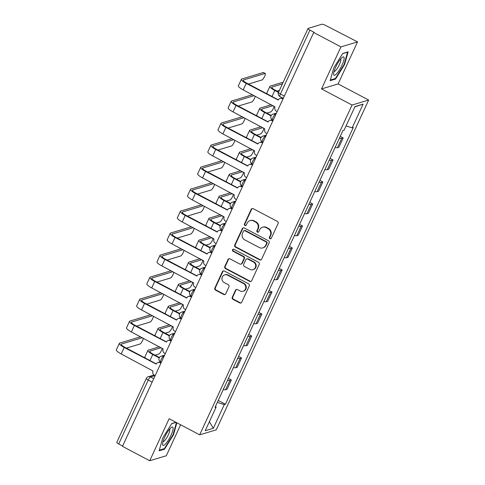 <?xml version="1.0" encoding="UTF-8"?>
<svg xmlns="http://www.w3.org/2000/svg" width="485" height="485" viewBox="0 0 485 485"><rect width="100%" height="100%" fill="white"/><g stroke="black" fill="none" stroke-linecap="round" stroke-linejoin="round"><path stroke-width="0.73" d="M269.909 238.717A1.091 1.037 -106.8 0 0 271.297 238.244L278.093 223.536A1.564 1.479 -106.8 0 0 277.39 221.439L253.194 208.665A1.564 1.479 -106.8 0 0 251.212 209.344L244.416 224.052A1.091 1.037 -106.8 0 0 245.671 225.598A1.091 1.037 -106.8 0 0 246.295 225.046L247.174 223.142A5.002 4.741 -106.8 0 1 253.522 220.984L255.54 222.045A5.002 4.741 -106.8 0 1 257.796 228.75L256.917 230.654A1.091 1.037 -106.8 0 0 258.172 232.194A1.091 1.037 -106.8 0 0 258.796 231.648L259.675 229.744A5.002 4.741 -106.8 0 1 266.022 227.58L268.041 228.647A5.002 4.741 -106.8 0 1 270.297 235.346L269.411 237.25A1.091 1.037 -106.8 0 0 269.909 238.717M262.531 227.229L263.015 227.083A5.002 4.741 -106.8 0 1 266.507 227.435L268.526 228.502A5.002 4.741 -106.8 0 1 270.775 235.201L269.896 237.104A1.091 1.037 -106.8 0 0 270.903 238.693M252.352 208.508A1.564 1.479 -106.8 0 0 251.697 209.199L244.901 223.906A1.091 1.037 -106.8 0 0 245.901 225.495M250.036 220.626L250.515 220.481A5.002 4.741 -106.8 0 1 254.007 220.839L256.025 221.9A5.002 4.741 -106.8 0 1 258.275 228.605L257.396 230.508A1.091 1.037 -106.8 0 0 258.402 232.091M232.248 297.244A1.564 1.479 -106.8 0 0 232.952 299.336L239.742 302.925A1.564 1.479 -106.8 0 0 241.724 302.246L249.272 285.907A1.564 1.479 -106.8 0 0 248.569 283.816L224.373 271.042A1.564 1.479 -106.8 0 0 222.391 271.715L214.843 288.054A1.564 1.479 -106.8 0 0 215.546 290.151L223.743 294.48A1.564 1.479 -106.8 0 0 225.731 293.801L228.956 286.811A1.564 1.479 -106.8 0 0 228.253 284.719L224.191 282.567A4.177 3.965 -106.8 0 1 224.694 274.868A4.177 3.965 -106.8 0 1 227.61 275.165L243.537 283.573A4.177 3.965 -106.8 0 1 243.033 291.279A4.177 3.965 -106.8 0 1 240.117 290.976L237.462 289.575A1.564 1.479 -106.8 0 0 235.48 290.254L232.248 297.244L232.733 297.099A1.564 1.479 -106.8 0 0 233.437 299.19L240.22 302.773A1.564 1.479 -106.8 0 0 241.063 302.937M321.531 88.925L338.112 83.923L357.536 41.886L340.949 46.887L321.531 88.925L352.061 105.045L199.681 434.839L169.144 418.713L149.719 460.75L122.469 446.364L313.704 32.501L314.183 32.356L309.939 30.118L280.415 94.017A3.183 0.74 117.8 0 0 279.893 96.539L283.288 98.328M340.949 46.887L313.704 32.501M259.633 259.863A1.564 1.479 -106.8 0 0 261.621 259.184L269.169 242.852A1.564 1.479 -106.8 0 0 268.466 240.754L244.27 227.98A1.564 1.479 -106.8 0 0 242.288 228.659L234.74 244.998A1.564 1.479 -106.8 0 0 235.443 247.089L259.633 259.863L260.118 259.717A1.564 1.479 -106.8 0 0 260.96 259.881M259.22 264.38L251.673 280.718A1.564 1.479 -106.8 0 1 249.69 281.391L225.495 268.617A1.564 1.479 -106.8 0 1 224.791 266.526L228.023 259.536A1.564 1.479 -106.8 0 1 230.005 258.857L239.814 264.04A1.564 1.479 -106.8 0 0 241.803 263.361L243.943 258.723A1.564 1.479 -106.8 0 0 243.24 256.632L233.024 251.236A1.091 1.037 -106.8 0 1 233.158 249.223A1.091 1.037 -106.8 0 1 233.922 249.302L258.517 262.282A1.564 1.479 -106.8 0 1 259.22 264.38M357.536 41.886L325.556 25.402A3.183 0.691 24.8 0 0 321.852 24.25L308.169 28.379A3.183 0.691 24.8 0 0 308.017 28.488A3.183 0.691 24.8 0 0 309.939 30.118M338.112 83.923L368.649 100.043L216.262 429.831L199.681 434.839M149.719 460.75L166.306 455.748L180.62 424.775M122.62 446.042L118.71 443.975A3.183 0.691 -155.2 0 1 116.788 442.35L146.312 378.452A3.183 0.691 24.8 0 0 148.234 380.076L118.71 443.975M335.105 147.513A7.323 1.588 24.8 0 0 337.414 147.701L341.713 138.395A7.323 1.588 -155.2 0 1 339.409 138.201M341.713 138.395L343.192 137.946L340.246 136.394M337.414 147.701L338.888 147.258L343.192 137.946M330.073 158.395L333.025 159.953L331.546 160.396A7.323 1.588 -155.2 0 1 329.236 160.208M324.938 169.52A7.323 1.588 24.8 0 0 327.248 169.708L328.721 169.265L333.025 159.953M319.906 180.402L322.852 181.96L321.379 182.402A7.323 1.588 -155.2 0 1 319.069 182.214M314.771 191.52A7.323 1.588 24.8 0 0 317.081 191.714L318.554 191.266L322.852 181.96M309.739 202.409L312.686 203.961L311.212 204.409A7.323 1.588 -155.2 0 1 308.903 204.215M304.604 213.527A7.323 1.588 24.8 0 0 306.908 213.715L308.387 213.273L312.686 203.961M299.572 224.41L302.519 225.968L301.046 226.41A7.323 1.588 -155.2 0 1 298.736 226.222M294.431 235.534A7.323 1.588 24.8 0 0 296.741 235.722L298.22 235.28L302.519 225.968M289.406 246.416L292.352 247.974L290.879 248.417A7.323 1.588 -155.2 0 1 288.569 248.229M284.265 257.535A7.323 1.588 24.8 0 0 286.574 257.729L288.048 257.28L292.352 247.974M279.239 268.423L282.185 269.975L280.712 270.424A7.323 1.588 -155.2 0 1 278.402 270.23M274.098 279.542A7.323 1.588 24.8 0 0 276.408 279.73L277.881 279.287L282.185 269.975M269.072 290.424L272.018 291.982L270.539 292.425A7.323 1.588 -155.2 0 1 268.235 292.237M263.931 301.549A7.323 1.588 24.8 0 0 266.241 301.737L267.714 301.294L272.018 291.982M258.899 312.431L261.851 313.989L260.372 314.432A7.323 1.588 -155.2 0 1 258.062 314.244M253.764 323.55A7.323 1.588 24.8 0 0 256.074 323.744L257.547 323.295L261.851 313.989M248.732 334.438L251.679 335.99L250.205 336.438A7.323 1.588 -155.2 0 1 247.896 336.244M243.597 345.556A7.323 1.588 24.8 0 0 245.907 345.744L247.38 345.302L251.679 335.99M238.565 356.439L241.512 357.997L240.039 358.439A7.323 1.588 -155.2 0 1 237.729 358.251M233.43 367.563A7.323 1.588 24.8 0 0 235.734 367.751L237.213 367.309L241.512 357.997M228.399 378.445L231.345 380.004L229.872 380.446A7.323 1.588 -155.2 0 1 227.562 380.258M223.258 389.564A7.323 1.588 24.8 0 0 225.567 389.758L227.047 389.309L231.345 380.004M217.322 402.423L224.288 404.593L213.339 428.285L205.216 430.741L216.164 407.042L215.025 407.382L342.907 130.629L344.041 130.289L354.99 106.591L363.113 104.142L352.165 127.84L346.054 125.936M224.288 404.593L225.422 404.247L353.298 127.494L352.165 127.84M352.061 105.045L368.649 100.043M335.547 79.049L344.532 64.626L348.127 51.828L342.737 53.453L333.753 67.876L330.158 80.674L335.547 79.049L334.832 78.673M175.946 422.308L171.714 423.587L162.73 438.01L159.135 450.808L164.518 449.183L173.503 434.76L176.867 422.793M218.232 400.452L225.422 404.247M216.164 407.042L215.492 406.382M363.113 104.142L354.85 106.888M209.374 421.732L213.339 428.285M344.12 64.408L344.532 64.626M173.096 434.542L173.503 434.76M163.809 448.807L164.518 449.183M243.428 227.823A1.564 1.479 -106.8 0 0 242.773 228.514L235.219 244.846A1.564 1.479 -106.8 0 0 235.928 246.944L260.118 259.717M266.58 243.379A1.091 1.037 -106.8 0 0 266.089 241.912L244.852 230.702A1.091 1.037 -106.8 0 0 243.464 231.175L242.536 233.182A5.002 4.741 -106.8 0 0 244.792 239.881L259.305 247.544A5.002 4.741 -106.8 0 0 265.653 245.386L266.58 243.379L267.065 243.234A1.091 1.037 -106.8 0 0 266.574 241.766L266.089 241.912M244.088 230.624L244.573 230.478A1.091 1.037 -106.8 0 1 245.337 230.557L266.574 241.766M262.797 247.902L263.282 247.756A5.002 4.741 -106.8 0 0 266.138 245.24L265.653 245.386M267.065 243.234L266.138 245.24M229.162 258.693A1.564 1.479 -106.8 0 0 228.502 259.384L225.27 266.38A1.564 1.479 -106.8 0 0 225.98 268.472L250.169 281.245A1.564 1.479 -106.8 0 0 251.012 281.409M240.906 264.149L241.391 264.004A1.564 1.479 -106.8 0 0 242.282 263.216L244.428 258.578A1.564 1.479 -106.8 0 0 243.725 256.486L233.509 251.091L233.024 251.236M233.406 249.181A1.091 1.037 -106.8 0 0 233.509 251.091M249.999 269.411A4.177 3.965 -106.8 0 0 255.68 266.113A4.177 3.965 -106.8 0 0 253.419 262.003L247.811 259.045A1.564 1.479 -106.8 0 0 245.822 259.717L243.682 264.355A1.564 1.479 -106.8 0 0 244.385 266.453L249.999 269.411M252.915 269.708L253.4 269.563A4.177 3.965 -106.8 0 0 253.904 261.858L253.419 262.003M246.719 258.929L247.198 258.784A1.564 1.479 -106.8 0 1 248.29 258.899L253.904 261.858M236.619 289.418A1.564 1.479 -106.8 0 0 235.959 290.109L232.733 297.099M243.033 291.279L243.518 291.133A4.177 3.965 -106.8 0 0 244.022 283.428L243.537 283.573M224.694 274.868L225.179 274.716A4.177 3.965 -106.8 0 1 228.095 275.019L244.022 283.428M223.53 270.879A1.564 1.479 -106.8 0 0 222.876 271.57L215.328 287.908A1.564 1.479 -106.8 0 0 216.031 290.006L224.228 294.334A1.564 1.479 -106.8 0 0 225.07 294.492M278.481 92.417L274.783 90.465A8.039 1.74 -155.2 0 1 269.927 86.354A8.039 1.74 -155.2 0 1 270.309 86.075L282.131 82.511A3.662 0.849 -62.2 0 1 282.343 82.517L282.913 82.82M282.415 83.899L272.091 87.015A5.972 1.291 24.8 0 0 271.806 87.221A5.972 1.291 24.8 0 0 275.413 90.271L278.675 91.992M279.415 90.392L277.008 91.113M267.665 94.205A8.039 1.74 -155.2 0 1 266.932 92.841L269.927 86.354M282.961 99.031L282.258 98.661A3.183 3.019 -106.8 0 0 278.22 100.037L246.216 83.402A8.039 1.74 -155.2 0 1 241.36 79.297A8.039 1.74 -155.2 0 1 241.742 79.019L263.234 72.532A3.662 0.849 -62.2 0 1 263.446 72.538L265.228 73.477A3.662 0.849 117.8 0 0 265.016 73.471L243.525 79.958A5.972 1.291 24.8 0 0 243.24 80.164A5.972 1.291 24.8 0 0 246.847 83.214L278.323 99.831M248.441 84.057L262.021 79.958A3.662 0.849 117.8 0 0 264.452 76.745A3.662 0.849 117.8 0 0 265.228 73.477M280.039 98.437L280.663 98.243A3.183 3.019 73.2 0 1 282.888 98.473L283.155 98.613M277.159 111.586L276.462 111.217A3.183 3.019 -106.8 0 1 275.025 106.949L243.215 89.895A8.039 1.74 -155.2 0 1 238.365 85.784L241.36 79.297M266.841 113.12L270.745 111.944A3.662 0.849 117.8 0 0 272.691 109.646A3.662 0.849 117.8 0 0 274.092 106.191M271.054 115.866L264.616 112.465A8.039 1.74 -155.2 0 1 259.76 108.361A8.039 1.74 -155.2 0 1 260.142 108.082L271.297 104.718M273.073 105.657L261.924 109.022A5.972 1.291 24.8 0 0 261.639 109.228A5.972 1.291 24.8 0 0 265.246 112.277L271.273 115.46M257.499 116.212A8.039 1.74 -155.2 0 1 256.765 114.848L259.76 108.361M256.674 135.127L260.578 133.945A3.662 0.849 117.8 0 0 262.524 131.653A3.662 0.849 117.8 0 0 263.919 128.198M260.881 137.867L254.449 134.472A8.039 1.74 -155.2 0 1 249.593 130.362A8.039 1.74 -155.2 0 1 249.975 130.083L261.13 126.718M262.906 127.658L251.757 131.023A5.972 1.291 24.8 0 0 251.472 131.229A5.972 1.291 24.8 0 0 255.074 134.284L261.106 137.467M247.326 138.213A8.039 1.74 -155.2 0 1 246.592 136.855L249.593 130.362M340.967 58.643A10.349 2.395 117.8 0 0 333.595 73.981A10.349 2.395 117.8 0 0 336.772 73.575A10.349 2.395 117.8 0 0 343.307 61.971A10.349 2.395 117.8 0 0 342.392 57.309A10.349 2.395 117.8 0 0 340.967 58.643M334.019 71.544A7.081 1.643 117.8 0 0 335.814 70.361A7.081 1.643 117.8 0 0 339.742 63.832A7.081 1.643 117.8 0 0 340.622 59.037M342.634 53.623L347.569 52.131L344.089 64.529L335.384 78.509L330.34 80.031M169.938 428.776A10.349 2.395 117.8 0 0 162.566 444.114A10.349 2.395 117.8 0 0 165.743 443.708A10.349 2.395 117.8 0 0 172.284 432.105A10.349 2.395 117.8 0 0 171.369 427.443A10.349 2.395 117.8 0 0 169.938 428.776M162.99 441.677A7.081 1.643 117.8 0 0 164.785 440.495A7.081 1.643 117.8 0 0 168.713 433.966A7.081 1.643 117.8 0 0 169.598 429.17M176.461 422.574L173.06 434.663L164.36 448.643L159.316 450.165M171.605 423.757L176.116 422.393M238.274 106.063L251.848 101.965A3.662 0.849 117.8 0 0 253.794 99.674A3.662 0.849 117.8 0 0 255.195 96.212M272.794 121.038L272.091 120.668A3.183 3.019 -106.8 0 0 268.053 122.038L236.049 105.409A8.039 1.74 -155.2 0 1 231.193 101.298A8.039 1.74 -155.2 0 1 231.575 101.019L252.4 94.739M254.176 95.678L233.358 101.959A5.972 1.291 24.8 0 0 233.073 102.165A5.972 1.291 24.8 0 0 236.68 105.221L268.156 121.838M269.872 120.438L270.497 120.25A3.183 3.019 73.2 0 1 272.722 120.474L272.988 120.613M266.992 133.587L266.295 133.217A3.183 3.019 -106.8 0 1 264.858 128.955L233.049 111.896A8.039 1.74 -155.2 0 1 228.192 107.791L231.193 101.298M228.108 128.064L241.682 123.972A3.662 0.849 117.8 0 0 243.628 121.674A3.662 0.849 117.8 0 0 245.028 118.219M262.627 143.039L261.924 142.669A3.183 3.019 -106.8 0 0 257.881 144.045L225.883 127.416A8.039 1.74 -155.2 0 1 221.027 123.305A8.039 1.74 -155.2 0 1 221.409 123.026L242.233 116.746M244.01 117.685L223.185 123.966A5.972 1.291 24.8 0 0 222.906 124.172A5.972 1.291 24.8 0 0 226.507 127.222L257.99 143.839M259.705 142.445L260.33 142.257A3.183 3.019 73.2 0 1 262.555 142.481L262.821 142.62M256.826 155.594L256.122 155.224A3.183 3.019 -106.8 0 1 254.692 150.956L222.882 133.902A8.039 1.74 -155.2 0 1 218.026 129.792L221.027 123.305M246.507 157.128L250.412 155.952A3.662 0.849 117.8 0 0 252.352 153.654A3.662 0.849 117.8 0 0 253.752 150.198M250.715 159.874L244.282 156.479A8.039 1.74 -155.2 0 1 239.426 152.369A8.039 1.74 -155.2 0 1 239.808 152.09L250.957 148.725M252.74 149.665L241.585 153.03A5.972 1.291 24.8 0 0 241.306 153.236A5.972 1.291 24.8 0 0 244.907 156.285L250.933 159.468M237.159 160.22A8.039 1.74 -155.2 0 1 236.425 158.856L239.426 152.369M236.334 179.135L240.245 177.959A3.662 0.849 117.8 0 0 242.185 175.661A3.662 0.849 117.8 0 0 243.585 172.205M240.548 181.881L234.116 178.48A8.039 1.74 -155.2 0 1 229.26 174.376A8.039 1.74 -155.2 0 1 229.641 174.097L240.79 170.732M242.573 171.672L231.418 175.036A5.972 1.291 24.8 0 0 231.139 175.243A5.972 1.291 24.8 0 0 234.74 178.292L240.766 181.475M226.992 182.227A8.039 1.74 -155.2 0 1 226.259 180.863L229.26 174.376M226.168 201.142L230.078 199.959A3.662 0.849 117.8 0 0 232.018 197.668A3.662 0.849 117.8 0 0 233.418 194.212M230.381 203.882L223.943 200.487A8.039 1.74 -155.2 0 1 219.093 196.376A8.039 1.74 -155.2 0 1 219.475 196.098L230.624 192.733M232.406 193.673L221.251 197.037A5.972 1.291 24.8 0 0 220.966 197.243A5.972 1.291 24.8 0 0 224.573 200.299L230.599 203.482M216.825 204.227A8.039 1.74 -155.2 0 1 216.092 202.869L219.093 196.376M217.941 150.071L231.515 145.973A3.662 0.849 117.8 0 0 233.455 143.681A3.662 0.849 117.8 0 0 234.855 140.226M252.461 165.046L251.757 164.676A3.183 3.019 -106.8 0 0 247.714 166.052L215.716 149.416A8.039 1.74 -155.2 0 1 210.86 145.312A8.039 1.74 -155.2 0 1 211.242 145.033L232.066 138.746M233.843 139.686L213.018 145.973A5.972 1.291 24.8 0 0 212.739 146.179A5.972 1.291 24.8 0 0 216.34 149.228L247.817 165.846M249.532 164.451L250.163 164.257A3.183 3.019 73.2 0 1 252.388 164.488L252.655 164.627M246.659 177.601L245.956 177.231A3.183 3.019 -106.8 0 1 244.525 172.963L212.715 155.909A8.039 1.74 -155.2 0 1 207.859 151.799L210.86 145.312M207.768 172.078L221.348 167.98A3.662 0.849 117.8 0 0 223.288 165.688A3.662 0.849 117.8 0 0 224.688 162.226M242.294 187.052L241.591 186.683A3.183 3.019 -106.8 0 0 237.547 188.053L205.543 171.423A8.039 1.74 -155.2 0 1 200.693 167.313A8.039 1.74 -155.2 0 1 201.075 167.034L221.894 160.753M223.676 161.693L202.851 167.974A5.972 1.291 24.8 0 0 202.566 168.18A5.972 1.291 24.8 0 0 206.173 171.235L237.65 187.853M239.366 186.452L239.996 186.264A3.183 3.019 73.2 0 1 242.221 186.489L242.488 186.628M236.492 199.602L235.789 199.232A3.183 3.019 -106.8 0 1 234.352 194.97L202.548 177.91A8.039 1.74 -155.2 0 1 197.692 173.806L200.693 167.313M197.601 194.079L211.181 189.987A3.662 0.849 117.8 0 0 213.121 187.689A3.662 0.849 117.8 0 0 214.522 184.233M232.121 209.053L231.424 208.683A3.183 3.019 -106.8 0 0 227.38 210.06L195.376 193.43A8.039 1.74 -155.2 0 1 190.52 189.32A8.039 1.74 -155.2 0 1 190.902 189.041L211.727 182.76M213.509 183.7L192.684 189.981A5.972 1.291 24.8 0 0 192.399 190.187A5.972 1.291 24.8 0 0 196.007 193.236L227.483 209.859M229.199 208.459L229.829 208.271A3.183 3.019 73.2 0 1 232.048 208.495L232.315 208.635M226.325 221.609L225.622 221.239A3.183 3.019 -106.8 0 1 224.185 216.971L192.381 199.917A8.039 1.74 -155.2 0 1 187.525 195.807L190.52 189.32M216.001 223.142L219.911 221.966A3.662 0.849 117.8 0 0 221.851 219.675A3.662 0.849 117.8 0 0 223.252 216.213M220.214 225.889L213.776 222.494A8.039 1.74 -155.2 0 1 208.92 218.383A8.039 1.74 -155.2 0 1 209.302 218.104L220.457 214.74M222.239 215.679L211.084 219.044A5.972 1.291 24.8 0 0 210.799 219.25A5.972 1.291 24.8 0 0 214.406 222.3L220.433 225.483M206.658 226.234A8.039 1.74 -155.2 0 1 205.925 224.87L208.92 218.383M187.434 216.086L201.014 211.987A3.662 0.849 117.8 0 0 202.954 209.696A3.662 0.849 117.8 0 0 204.355 206.24M221.954 231.06L221.257 230.69A3.183 3.019 -106.8 0 0 217.213 232.066L185.209 215.431A8.039 1.74 -155.2 0 1 180.353 211.327A8.039 1.74 -155.2 0 1 180.735 211.048L201.56 204.761M203.342 205.701L182.518 211.987A5.972 1.291 24.8 0 0 182.233 212.194A5.972 1.291 24.8 0 0 185.84 215.243L217.316 231.86M219.032 230.466L219.663 230.272A3.183 3.019 73.2 0 1 221.881 230.502L222.148 230.642M216.152 243.615L215.455 243.246A3.183 3.019 -106.8 0 1 214.018 238.978L182.214 221.924A8.039 1.74 -155.2 0 1 177.358 217.813L180.353 211.327M205.834 245.149L209.738 243.973A3.662 0.849 117.8 0 0 211.684 241.675A3.662 0.849 117.8 0 0 213.085 238.22M210.047 247.896L203.609 244.495A8.039 1.74 -155.2 0 1 198.753 240.39A8.039 1.74 -155.2 0 1 199.135 240.111L210.29 236.747M212.072 237.686L200.917 241.051A5.972 1.291 24.8 0 0 200.632 241.257A5.972 1.291 24.8 0 0 204.24 244.307L210.266 247.489M196.492 248.241A8.039 1.74 -155.2 0 1 195.758 246.877L198.753 240.39M177.267 238.093L190.847 233.994A3.662 0.849 117.8 0 0 192.787 231.703A3.662 0.849 117.8 0 0 194.188 228.241M211.787 253.067L211.084 252.697A3.183 3.019 -106.8 0 0 207.046 254.067L175.043 237.438A8.039 1.74 -155.2 0 1 170.186 233.327A8.039 1.74 -155.2 0 1 170.568 233.049L191.393 226.768M193.175 227.708L172.351 233.988A5.972 1.291 24.8 0 0 172.066 234.194A5.972 1.291 24.8 0 0 175.673 237.25L207.15 253.867M208.865 252.467L209.49 252.279A3.183 3.019 73.2 0 1 211.715 252.503L211.981 252.649M205.986 265.616L205.288 265.246A3.183 3.019 -106.8 0 1 203.852 260.985L172.042 243.925A8.039 1.74 -155.2 0 1 167.192 239.82L170.186 233.327M195.667 267.156L199.571 265.974A3.662 0.849 117.8 0 0 201.517 263.682A3.662 0.849 117.8 0 0 202.918 260.227M199.881 269.896L193.442 266.501A8.039 1.74 -155.2 0 1 188.586 262.391A8.039 1.74 -155.2 0 1 188.968 262.112L200.123 258.748M201.899 259.687L190.75 263.052A5.972 1.291 24.8 0 0 190.466 263.258A5.972 1.291 24.8 0 0 194.073 266.313L200.099 269.496M186.325 270.242A8.039 1.74 -155.2 0 1 185.591 268.884L188.586 262.391M167.101 260.093L180.675 256.001A3.662 0.849 117.8 0 0 182.621 253.703A3.662 0.849 117.8 0 0 184.021 250.248M201.621 275.068L200.917 274.698A3.183 3.019 -106.8 0 0 196.88 276.074L164.876 259.445A8.039 1.74 -155.2 0 1 160.02 255.334A8.039 1.74 -155.2 0 1 160.402 255.055L181.226 248.775M183.003 249.714L162.184 255.995A5.972 1.291 24.8 0 0 161.899 256.201A5.972 1.291 24.8 0 0 165.506 259.251L196.983 275.874M198.698 274.474L199.323 274.286A3.183 3.019 73.2 0 1 201.548 274.51L201.815 274.649M195.819 287.623L195.122 287.253A3.183 3.019 -106.8 0 1 193.685 282.985L161.875 265.932A8.039 1.74 -155.2 0 1 157.019 261.821L160.02 255.334M185.5 289.157L189.405 287.981A3.662 0.849 117.8 0 0 191.351 285.689A3.662 0.849 117.8 0 0 192.745 282.228M189.708 291.903L183.275 288.508A8.039 1.74 -155.2 0 1 178.419 284.398A8.039 1.74 -155.2 0 1 178.801 284.119L189.956 280.754M191.733 281.694L180.584 285.059A5.972 1.291 24.8 0 0 180.299 285.265A5.972 1.291 24.8 0 0 183.9 288.314L189.932 291.497M176.152 292.249A8.039 1.74 -155.2 0 1 175.418 290.885L178.419 284.398M156.934 282.1L170.508 278.002A3.662 0.849 117.8 0 0 172.454 275.71A3.662 0.849 117.8 0 0 173.854 272.255M191.454 297.075L190.75 296.705A3.183 3.019 -106.8 0 0 186.707 298.081L154.709 281.445A8.039 1.74 -155.2 0 1 149.853 277.341A8.039 1.74 -155.2 0 1 150.235 277.062L171.06 270.775M172.836 271.715L152.011 278.002A5.972 1.291 24.8 0 0 151.732 278.208A5.972 1.291 24.8 0 0 155.333 281.258L186.81 297.875M188.532 296.481L189.156 296.286A3.183 3.019 73.2 0 1 191.381 296.517L191.648 296.656M185.652 309.63L184.949 309.26A3.183 3.019 -106.8 0 1 183.518 304.992L151.708 287.938A8.039 1.74 -155.2 0 1 146.852 283.828L149.853 277.341M175.334 311.164L179.238 309.988A3.662 0.849 117.8 0 0 181.178 307.69A3.662 0.849 117.8 0 0 182.578 304.234M179.541 313.91L173.109 310.509A8.039 1.74 -155.2 0 1 168.253 306.405A8.039 1.74 -155.2 0 1 168.635 306.126L179.783 302.761M181.566 303.701L170.411 307.066A5.972 1.291 24.8 0 0 170.132 307.272A5.972 1.291 24.8 0 0 173.733 310.321L179.759 313.504M165.985 314.256A8.039 1.74 -155.2 0 1 165.252 312.892L168.253 306.405M146.767 304.107L160.341 300.009A3.662 0.849 117.8 0 0 162.281 297.717A3.662 0.849 117.8 0 0 163.681 294.256M181.287 319.082L180.584 318.712A3.183 3.019 -106.8 0 0 176.54 320.082L144.542 303.452A8.039 1.74 -155.2 0 1 139.686 299.342A8.039 1.74 -155.2 0 1 140.068 299.063L160.893 292.782M162.669 293.722L141.844 300.003A5.972 1.291 24.8 0 0 141.565 300.209A5.972 1.291 24.8 0 0 145.167 303.264L176.643 319.882M178.359 318.481L178.989 318.293A3.183 3.019 73.2 0 1 181.214 318.518L181.481 318.663M175.485 331.631L174.782 331.261A3.183 3.019 -106.8 0 1 173.351 326.999L141.541 309.939A8.039 1.74 -155.2 0 1 136.685 305.835L139.686 299.342M165.161 333.171L169.071 331.989A3.662 0.849 117.8 0 0 171.011 329.697A3.662 0.849 117.8 0 0 172.411 326.241M169.374 335.911L162.942 332.516A8.039 1.74 -155.2 0 1 158.086 328.406A8.039 1.74 -155.2 0 1 158.468 328.127L169.617 324.762M171.399 325.702L160.244 329.066A5.972 1.291 24.8 0 0 159.965 329.279A5.972 1.291 24.8 0 0 163.566 332.328L169.592 335.511M155.818 336.257A8.039 1.74 -155.2 0 1 155.085 334.899L158.086 328.406M136.594 326.108L150.174 322.016A3.662 0.849 117.8 0 0 152.114 319.718A3.662 0.849 117.8 0 0 153.515 316.262M171.12 341.082L170.417 340.712A3.183 3.019 -106.8 0 0 166.373 342.089L134.369 325.459A8.039 1.74 -155.2 0 1 129.519 321.349A8.039 1.74 -155.2 0 1 129.901 321.07L150.72 314.789M152.502 315.729L131.677 322.01A5.972 1.291 24.8 0 0 131.393 322.216A5.972 1.291 24.8 0 0 135 325.265L166.476 341.889M168.192 340.488L168.822 340.3A3.183 3.019 73.2 0 1 171.047 340.525L171.308 340.664M165.318 353.638L164.615 353.268A3.183 3.019 -106.8 0 1 163.178 349L131.374 331.946A8.039 1.74 -155.2 0 1 126.518 327.836L129.519 321.349M154.994 355.172L158.904 353.995A3.662 0.849 117.8 0 0 160.844 351.704A3.662 0.849 117.8 0 0 162.245 348.242M159.207 357.918L152.769 354.523A8.039 1.74 -155.2 0 1 147.919 350.412A8.039 1.74 -155.2 0 1 148.301 350.134L159.45 346.769M161.232 347.709L150.077 351.073A5.972 1.291 24.8 0 0 149.792 351.279A5.972 1.291 24.8 0 0 153.399 354.329L159.426 357.512M145.652 358.263A8.039 1.74 -155.2 0 1 144.918 356.899L147.919 350.412M126.427 348.115L140.007 344.017A3.662 0.849 117.8 0 0 141.947 341.725A3.662 0.849 117.8 0 0 143.348 338.269M160.947 363.089L160.25 362.719A3.183 3.019 -106.8 0 0 156.206 364.096L124.202 347.46A8.039 1.74 -155.2 0 1 119.346 343.356A8.039 1.74 -155.2 0 1 119.728 343.077L140.553 336.79M142.335 337.73L121.511 344.017A5.972 1.291 24.8 0 0 121.226 344.223A5.972 1.291 24.8 0 0 124.833 347.272L156.309 363.889M158.025 362.495L158.656 362.301A3.183 3.019 73.2 0 1 160.874 362.531L161.141 362.671M155.151 375.645L154.448 375.275A3.183 3.019 -106.8 0 1 153.011 371.007L121.208 353.953A8.039 1.74 -155.2 0 1 116.351 349.843L119.346 343.356M155.054 375.596L150.508 376.966A3.183 0.74 117.8 0 0 148.234 380.076L152.144 382.144M153.745 378.676L150.508 376.966A3.183 3.019 73.2 0 0 148.283 376.736A3.183 3.183 0 0 0 146.312 378.452M235.734 367.751L240.039 358.439M245.907 345.744L250.205 336.438M256.074 323.744L260.372 314.432M266.241 301.737L270.539 292.425M276.408 279.73L280.712 270.424M286.574 257.729L290.879 248.417M296.741 235.722L301.046 226.41M306.908 213.715L311.212 204.409M317.081 191.714L321.379 182.402M327.248 169.708L331.546 160.396M225.567 389.758L229.872 380.446M164.136 356.184L163.415 356.408A3.183 0.74 117.8 0 0 161.293 359.203A3.183 0.74 117.8 0 0 160.62 362.04L161.275 362.386M163.918 356.669L163.415 356.408A3.183 3.019 73.2 0 0 161.19 356.178A3.183 3.183 0 0 0 160.62 362.04M174.309 334.183L173.581 334.401A3.183 0.74 117.8 0 0 171.46 337.196A3.183 0.74 117.8 0 0 170.793 340.04L171.441 340.379M174.085 334.668L173.581 334.401A3.183 3.019 73.2 0 0 171.357 334.177A3.183 3.183 0 0 0 170.793 340.04M184.476 312.176L183.748 312.395A3.183 0.74 117.8 0 0 181.632 315.189A3.183 0.74 117.8 0 0 180.96 318.033L181.608 318.378M184.251 312.661L183.748 312.395A3.183 3.019 73.2 0 0 181.523 312.17A3.183 3.183 0 0 0 180.96 318.033M194.643 290.169L193.915 290.394A3.183 0.74 117.8 0 0 191.799 293.189A3.183 0.74 117.8 0 0 191.126 296.026L191.775 296.371M194.418 290.654L193.915 290.394A3.183 3.019 73.2 0 0 191.69 290.163A3.183 3.183 0 0 0 191.126 296.026M204.809 268.169L204.082 268.387A3.183 0.74 117.8 0 0 201.966 271.182A3.183 0.74 117.8 0 0 201.293 274.025L201.948 274.364M204.585 268.654L204.082 268.387A3.183 3.019 73.2 0 0 201.863 268.163A3.183 3.183 0 0 0 201.293 274.025M214.976 246.162L214.249 246.38A3.183 0.74 117.8 0 0 212.133 249.175A3.183 0.74 117.8 0 0 211.46 252.018L212.115 252.364M214.752 246.647L214.249 246.38A3.183 3.019 73.2 0 0 212.03 246.156A3.183 3.183 0 0 0 211.46 252.018M225.143 224.155L224.422 224.379A3.183 0.74 117.8 0 0 222.3 227.174A3.183 0.74 117.8 0 0 221.627 230.011L222.282 230.357M224.919 224.64L224.422 224.379A3.183 3.019 73.2 0 0 222.197 224.149A3.183 3.183 0 0 0 221.627 230.011M235.31 202.154L234.588 202.372A3.183 0.74 117.8 0 0 232.467 205.167A3.183 0.74 117.8 0 0 231.794 208.01L232.448 208.35M235.092 202.639L234.588 202.372A3.183 3.019 73.2 0 0 232.363 202.148A3.183 3.183 0 0 0 231.794 208.01M245.483 180.147L244.755 180.365A3.183 0.74 117.8 0 0 242.633 183.16A3.183 0.74 117.8 0 0 241.966 186.004L242.615 186.349M245.258 180.632L244.755 180.365A3.183 3.019 73.2 0 0 242.53 180.141A3.183 3.183 0 0 0 241.966 186.004M255.65 158.14L254.922 158.365A3.183 0.74 117.8 0 0 252.806 161.159A3.183 0.74 117.8 0 0 252.133 163.997L252.782 164.342M255.425 158.625L254.922 158.365A3.183 3.019 73.2 0 0 252.697 158.134A3.183 3.183 0 0 0 252.133 163.997M265.816 136.139L265.089 136.358A3.183 0.74 117.8 0 0 262.973 139.153A3.183 0.74 117.8 0 0 262.3 141.996L262.949 142.335M265.592 136.625L265.089 136.358A3.183 3.019 73.2 0 0 262.864 136.133A3.183 3.183 0 0 0 262.3 141.996M275.983 114.133L275.256 114.351A3.183 0.74 117.8 0 0 273.14 117.146A3.183 0.74 117.8 0 0 272.467 119.989L273.122 120.335M275.759 114.618L275.256 114.351A3.183 3.019 73.2 0 0 273.037 114.127A3.183 3.183 0 0 0 272.467 119.989M284.325 96.078L280.415 94.017A3.183 0.691 24.8 0 1 278.493 92.386A3.183 3.183 0 0 0 279.893 96.539M270.775 235.201L270.297 235.346M268.526 228.502L268.041 228.647M266.507 227.435L266.022 227.58M257.396 230.508L256.917 230.654M258.275 228.605L257.796 228.75M256.025 221.9L255.54 222.045M254.007 220.839L253.522 220.984M244.901 223.906L244.416 224.052M251.697 209.199L251.212 209.344M269.896 237.104L269.411 237.25M235.928 246.944L235.443 247.089M235.219 244.846L234.74 244.998M242.773 228.514L242.288 228.659M245.337 230.557L244.852 230.702M250.169 281.245L249.69 281.391M225.98 268.472L225.495 268.617M225.27 266.38L224.791 266.526M228.502 259.384L228.023 259.536M242.282 263.216L241.803 263.361M244.428 258.578L243.943 258.723M243.725 256.486L243.24 256.632M248.29 258.899L247.811 259.045M235.959 290.109L235.48 290.254M228.095 275.019L227.61 275.165M224.228 294.334L223.743 294.48M216.031 290.006L215.546 290.151M215.328 287.908L214.843 288.054M222.876 271.57L222.391 271.715M240.22 302.773L239.742 302.925M233.437 299.19L232.952 299.336M282.876 82.899L282.131 82.511M274.783 90.465L271.994 96.491M272.091 87.015L271.83 87.573M265.016 73.471L263.234 72.532M243.215 89.895L246.216 83.402M282.258 98.661L282.888 98.473M243.264 80.516L243.525 79.958M264.616 112.465L261.827 118.498M261.924 109.022L261.664 109.58M254.449 134.472L251.66 140.504M251.757 131.023L251.497 131.58M233.049 111.896L236.049 105.409M272.091 120.668L272.722 120.474M233.097 102.517L233.358 101.959M222.882 133.902L225.883 127.416M261.924 142.669L262.555 142.481M222.93 124.524L223.185 123.966M244.282 156.479L241.494 162.505M241.585 153.03L241.33 153.587M234.116 178.48L231.327 184.512M231.418 175.036L231.163 175.594M223.943 200.487L221.16 206.519M221.251 197.037L220.996 197.595M212.715 155.909L215.716 149.416M251.757 164.676L252.388 164.488M212.763 146.531L213.018 145.973M202.548 177.91L205.543 171.423M241.591 186.683L242.221 186.489M202.597 168.531L202.851 167.974M192.381 199.917L195.376 193.43M231.424 208.683L232.048 208.495M192.43 190.538L192.684 189.981M213.776 222.494L210.993 228.52M211.084 219.044L210.829 219.602M182.214 221.924L185.209 215.431M221.257 230.69L221.881 230.502M182.257 212.545L182.518 211.987M203.609 244.495L200.82 250.527M200.917 241.051L200.657 241.609M172.042 243.925L175.043 237.438M211.084 252.697L211.715 252.503M172.09 234.546L172.351 233.988M193.442 266.501L190.654 272.534M190.75 263.052L190.49 263.61M161.875 265.932L164.876 259.445M200.917 274.698L201.548 274.51M161.923 256.553L162.184 255.995M183.275 288.508L180.487 294.534M180.584 285.059L180.323 285.616M151.708 287.938L154.709 281.445M190.75 296.705L191.381 296.517M151.756 278.56L152.011 278.002M173.109 310.509L170.32 316.541M170.411 307.066L170.156 307.623M141.541 309.939L144.542 303.452M180.584 318.712L181.214 318.518M141.59 300.561L141.844 300.003M162.942 332.516L160.153 338.548M160.244 329.066L159.989 329.624M131.374 331.946L134.369 325.459M170.417 340.712L171.047 340.525M131.423 322.567L131.677 322.01M152.769 354.523L149.986 360.549M150.077 351.073L149.823 351.631M121.208 353.953L124.202 347.46M160.25 362.719L160.874 362.531M121.256 344.574L121.511 344.017M276.468 113.09L273.037 114.127M266.295 135.097L262.864 136.133M256.128 157.098L252.697 158.134M245.962 179.104L242.53 180.141M235.795 201.111L232.363 202.148M225.628 223.112L222.197 224.149M215.461 245.119L212.03 246.156M205.294 267.126L201.863 268.163M195.122 289.127L191.69 290.163M184.955 311.134L181.523 312.17M174.788 333.14L171.357 334.177M164.621 355.147L161.19 356.178M148.283 376.736L154.024 375.008M278.493 92.386L308.017 28.488"/></g></svg>
